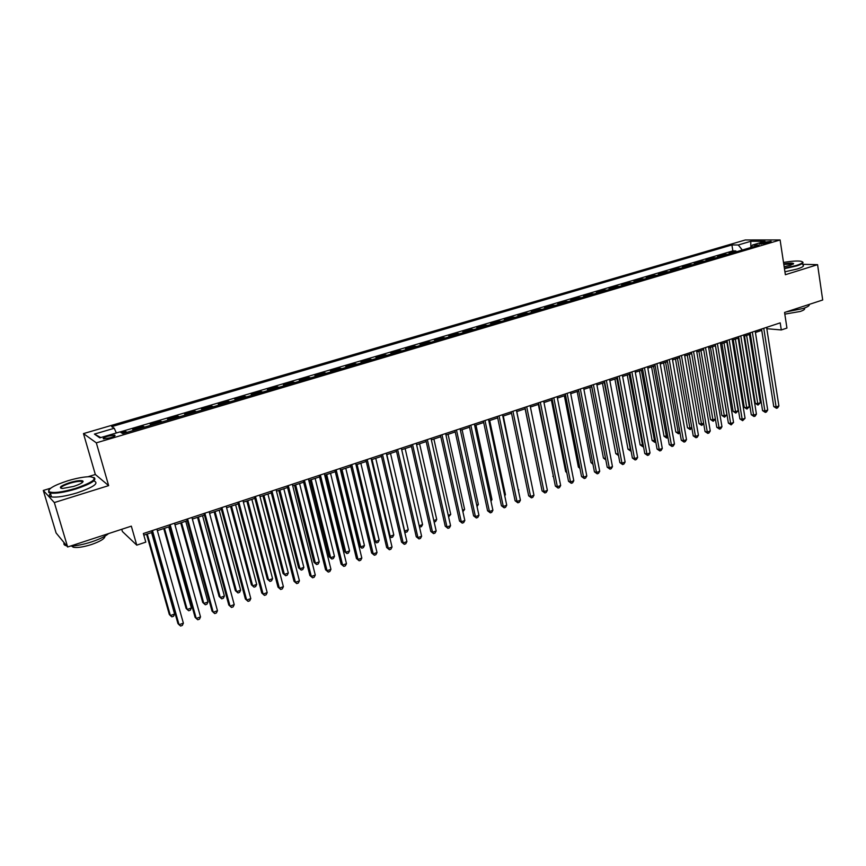 <?xml version="1.0" encoding="UTF-8"?>
<svg xmlns="http://www.w3.org/2000/svg" width="866" height="866" viewBox="0 0 866 866"><rect width="100%" height="100%" fill="white"/><g stroke="black" fill="none" stroke-linecap="round" stroke-linejoin="round"><path stroke-width="1.3" d="M110.339 437.774C114.431 436.442 115.86 435.555 114.626 435.089L107.936 436.161C103.833 437.492 102.394 438.391 103.628 438.867L110.339 437.774M121.749 529.288L122.398 531.518L136.763 545.147L145.802 542.127L143.355 533.532L780.201 322.856L781.294 329.957L786.945 328.073L784.564 312.464L822.7 299.993L817.58 264.671L802.739 264.314M50.693 488.197L43.3 490.459L56.095 532.958L67.645 546.987L54.331 502.561L108.651 485.62L96.321 442.851L83.472 433.595L95.336 474.492L88.04 476.733M96.321 442.851L780.104 239.969L745.312 239.979L83.472 433.595M43.3 490.459L54.331 502.561M732.311 253.002L729.042 252.959L735.894 250.934L736.046 251.898M727.721 254.366L724.452 254.312L724.615 255.286M724.452 254.312L717.546 256.358L720.783 256.412M709.146 259.865L705.931 259.789L712.913 257.732L713.075 258.707M697.401 263.34L694.218 263.264L701.254 261.175L701.417 262.149M685.547 266.858L682.386 266.76L689.498 264.66L689.661 265.635M673.575 270.398L670.446 270.289L677.623 268.168L677.786 269.153M661.494 273.981L658.387 273.862L665.64 271.718L665.813 272.703M649.294 277.596L646.22 277.456L653.538 275.291L653.711 276.286M636.975 281.244L633.934 281.093L641.327 278.906L641.5 279.902M624.548 284.925L621.539 284.762L628.987 282.554L629.171 283.561M611.991 288.649L609.014 288.465L616.538 286.245L616.722 287.241M599.315 292.405L596.371 292.21L603.97 289.958L604.154 290.965M586.509 296.194L583.597 295.988L591.272 293.715L591.467 294.732M573.584 300.026L570.705 299.798L578.456 297.503L578.65 298.521M560.529 303.89L557.682 303.652L565.509 301.336L565.715 302.364M547.344 307.798L544.541 307.538L552.443 305.2L552.638 306.228M534.019 311.749L531.259 311.468L539.237 309.108L539.442 310.136M520.574 315.733L517.846 315.44L525.911 313.059L526.117 314.087M506.989 319.76L504.293 319.446L512.445 317.043L512.65 318.082M493.263 323.819L490.611 323.494L498.838 321.059L499.054 322.109M479.396 327.933L476.787 327.586L485.101 325.129L485.317 326.179M465.388 332.079L462.823 331.721L471.223 329.232L471.44 330.282M451.24 336.268L448.718 335.889L457.194 333.378L457.421 334.438M436.94 340.511L434.461 340.111L443.035 337.578L443.262 338.638M422.489 344.787L420.053 344.365L428.713 341.81L428.951 342.871M407.897 349.117L405.505 348.673L414.251 346.086L414.5 347.158M393.142 353.48L390.804 353.025L399.648 350.405L399.886 351.488M378.236 357.896L375.941 357.42L384.872 354.779L385.121 355.861M363.168 362.367L360.927 361.858L369.955 359.195L370.204 360.278M347.948 366.87L345.75 366.35L354.876 363.655L355.136 364.748M332.555 371.438L330.411 370.886L339.634 368.158L339.894 369.262M316.999 376.039L314.91 375.476L324.23 372.716L324.501 373.82M301.271 380.704L299.235 380.109L308.664 377.327L308.935 378.431M285.369 385.413L283.399 384.796L292.925 381.982L293.195 383.097M269.304 390.176L267.377 389.538L277.012 386.691L277.293 387.806M253.045 394.983L251.183 394.333L260.926 391.454L261.207 392.569M236.624 399.854L234.816 399.172L244.667 396.26L244.948 397.386M220.007 404.779L218.264 404.065L228.223 401.12L228.516 402.257M203.207 409.748L201.529 409.023L211.596 406.046L211.899 407.182M186.212 414.782L184.599 414.024L194.785 411.014L195.088 412.162M169.032 419.88L167.484 419.09L177.779 416.048L178.093 417.195M151.658 425.022L150.175 424.21L160.589 421.136L160.903 422.283M134.078 430.229L132.671 429.395L143.193 426.278L143.518 427.436M763.704 242.296L759.698 244.028L767.124 243.065L771.13 241.343L763.704 242.296L763.931 243.779M742.314 250.036L738.276 244.981L731.911 244.948L111.682 426.646L114.258 428.269L94.416 434.093L99.817 437.85L120.006 431.885L122.734 433.595L759.049 245.078L752.402 245.046L751.233 247.395M738.276 244.981L750.779 241.3L765.024 241.322L752.402 245.046M735.894 250.934L732.863 250.891L120.103 431.95M126.988 432.329L125.602 431.485L121.37 432.74M143.193 426.278L144.644 427.1M160.589 421.136L162.104 421.926M177.779 416.048L179.37 416.817M194.785 411.014L196.43 411.761M211.596 406.046L213.307 406.76M228.223 401.12L229.999 401.813M244.667 396.26L246.496 396.931M260.926 391.454L262.82 392.092M277.012 386.691L278.96 387.308M292.925 381.982L294.927 382.577M308.664 377.327L310.721 377.901M324.23 372.716L326.352 373.268M339.634 368.158L341.81 368.689M354.876 363.655L357.095 364.164M369.955 359.195L372.228 359.682M384.872 354.779L387.199 355.244M399.648 350.405L402.008 350.86M414.251 346.086L416.676 346.508M428.713 341.81L431.181 342.211M443.035 337.578L445.535 337.957M457.194 333.378L459.749 333.756M471.223 329.232L473.81 329.589M485.101 325.129L487.731 325.464M498.838 321.059L501.511 321.383M512.445 317.043L515.151 317.335M525.911 313.059L528.661 313.34M539.237 309.108L542.029 309.379M552.443 305.2L555.268 305.449M565.509 301.336L568.377 301.574M578.456 297.503L581.357 297.72M591.272 293.715L594.206 293.92M603.97 289.958L606.936 290.142M616.538 286.245L619.536 286.408M628.987 282.554L632.018 282.717M641.327 278.906L644.38 279.047M653.538 275.291L656.634 275.42M665.64 271.718L668.758 271.827M677.623 268.168L680.773 268.276M689.498 264.66L692.67 264.747M701.254 261.175L704.469 261.251M712.913 257.732L716.15 257.797M136.763 545.147L131.329 526.149L67.645 546.987M780.104 239.969L785.365 274.717L817.58 264.671M766.811 328.701L781.294 329.957M143.821 535.156L152.2 532.374M157.363 530.663L169.801 526.539M174.964 524.828L187.197 520.769M192.36 519.059L204.398 515.075M209.572 513.365L221.404 509.435M226.578 507.725L238.226 503.871M243.389 502.15L254.853 498.351M260.027 496.64L271.296 492.906M276.471 491.195L287.555 487.515M292.73 485.804L303.63 482.189M308.805 480.478L319.543 476.917M324.718 475.207L335.272 471.699M340.446 469.989L350.838 466.547M356.013 464.836L366.231 461.448M371.406 459.727L381.462 456.404M386.637 454.682L396.531 451.403M401.705 449.692L411.437 446.466M416.611 444.756L426.191 441.573M431.355 439.863L440.783 436.735M445.947 435.024L455.235 431.95M460.398 430.24L469.524 427.219M474.687 425.509L483.672 422.521M488.835 420.822L497.679 417.888M502.832 416.178L511.535 413.288M516.688 411.588L525.261 408.752M530.403 407.042L538.836 404.249M543.978 402.538L552.281 399.789M557.423 398.089L565.595 395.383M570.726 393.684L578.769 391.01M583.9 389.31L591.814 386.691M596.934 384.991L604.728 382.415M609.848 380.715L617.523 378.171M622.632 376.472L630.188 373.971M635.298 372.283L642.734 369.814M647.833 368.126L655.151 365.701M660.249 364.012L667.448 361.62M672.546 359.931L679.637 357.582M684.725 355.904L691.707 353.588M696.794 351.899L703.657 349.626M708.734 347.948L715.5 345.707M720.577 344.019L727.234 341.821M732.3 340.132L738.85 337.967M743.905 336.289L750.357 334.146M755.412 332.479L761.766 330.368M766.811 327.294L767.016 328.625M732.863 250.891L731.911 244.948M125.602 431.485L125.938 432.643M114.258 428.269L116.325 432.968M750.833 247.514L750.779 241.3M94.416 434.093L100.792 437.557M108.651 485.62L95.336 474.492M761.55 329.026L773.749 406.544L776.109 406.944L763.769 328.301M778.891 405.927L777.625 407.897L776.51 408.297L776.109 406.944L778.891 405.927L766.605 327.359M776.51 408.297L773.749 406.544M744.511 336.095L755.325 403.34L757.588 403.74L760.337 402.744L749.426 334.46M746.622 335.391L758.01 405.072L755.325 403.34M760.337 402.744L758.01 405.072M784.369 268.168L796.417 265.44C802.739 263.361 804.135 261.943 800.606 261.196C796.785 260.742 791.091 261.164 783.503 262.452M802.436 261.878C804.081 262.799 802.197 264.13 796.774 265.884L784.444 268.666M783.719 263.859C789.272 262.928 792.552 262.831 793.581 263.556L790.517 265.288L784.152 266.706M809.147 304.421C809.818 305.557 807.816 306.91 803.128 308.502L786.339 311.879M804.157 308.144L804.168 308.199C805.445 309.032 804.124 310.125 800.216 311.479L784.812 314.131M802.836 264.953C804.579 265.873 802.717 267.226 797.24 269.001L784.921 271.794M793.234 264.152L783.795 264.346M75.688 488.348C93.69 481.972 98.486 478.086 90.075 476.701C84.327 476.711 76.89 478.075 67.754 480.792C53.811 485.371 47.608 489.019 49.135 491.736C53.27 493.393 62.114 492.256 75.688 488.348M93.993 477.502C97.295 479.937 91.276 483.758 75.937 488.965C64.376 492.386 55.846 493.739 50.336 493.035L48.734 492.451L48.702 490.297M73.653 486.411L62.439 488.489C58.195 487.764 60.609 485.804 69.691 482.633C76.414 480.706 80.798 480.154 82.855 480.976C83.656 482.286 80.592 484.105 73.653 486.411M82.692 482.2L81.729 481.399C79.207 481.063 75.277 481.68 69.94 483.25C63.597 485.328 60.62 487.028 61.01 488.337M108.575 533.597C105.251 536.422 99.579 539.193 91.536 541.899C83.385 544.508 76.338 545.905 70.417 546.078M104.948 536.141C105.046 538.533 100.553 541.326 91.482 544.53C83.298 547.085 77.215 547.983 73.22 547.225L71.629 546.035M81.848 481.81L83.093 481.593M94.253 481.074C99.125 483.293 93.398 487.222 77.085 492.862C65.535 496.283 57.004 497.636 51.495 496.911C49.016 496.359 48.669 495.211 50.466 493.468M66.671 545.807L66.119 545.688C64.106 545.136 63.456 544.162 64.16 542.755M750.151 332.804L762.567 410.614L764.905 411.036L752.337 332.079M767.709 410.008L766.453 411.978L765.327 412.389L764.905 411.036L767.709 410.008L755.206 331.126M765.327 412.389L762.567 410.614M738.633 336.614L751.277 414.727L753.593 415.16L740.798 335.9M756.429 414.121L755.174 416.102L754.037 416.514L753.593 415.16L756.429 414.121L743.688 334.936M754.037 416.514L751.277 414.727M727.007 340.457L739.878 418.873L742.184 419.317L729.15 339.743M745.052 418.278L742.649 420.681L742.184 419.317L745.052 418.278L732.073 338.779M742.649 420.681L739.878 418.873M715.273 344.343L728.382 423.063L730.666 423.517L717.394 343.64M733.556 422.467L731.153 424.881L730.666 423.517L733.556 422.467L720.35 342.665M731.153 424.881L728.382 423.063M733.264 339.818L744.262 407.323L746.514 407.724L749.296 406.728L738.189 338.184M735.364 339.126L746.957 409.066L744.262 407.323M749.296 406.728L746.957 409.066M721.919 343.575L733.112 411.339L735.342 411.761L738.146 410.744L726.845 341.94M723.998 342.893L735.808 413.093L733.112 411.339M738.146 410.744L735.808 413.093M710.466 347.374L721.854 415.399L724.073 415.821L726.899 414.803L715.403 345.74M712.523 346.692L724.55 417.152L721.854 415.399M726.899 414.803L724.55 417.152M698.905 351.206L710.499 419.49L712.696 419.923L715.37 418.96M700.94 350.524L713.194 421.266L710.499 419.49M715.403 419.144L713.194 421.266M703.43 348.262L716.777 427.295L719.04 427.761L705.53 347.558M721.963 426.7L720.707 428.692L719.538 429.114L719.04 427.761L721.963 426.7L708.507 346.573M719.538 429.114L716.777 427.295M687.247 355.071L699.046 423.615L701.222 424.069L703.625 423.203M689.26 354.4L701.731 425.401L699.046 423.615M703.701 423.669L701.731 425.401M691.469 352.213L705.054 431.56L707.305 432.047L693.547 351.52M710.25 430.965L709.005 432.968L707.825 433.401L707.305 432.047L710.25 430.965L696.556 350.535M707.825 433.401L705.054 431.56M675.469 358.968L687.474 427.782L689.639 428.248L691.772 427.479M677.461 358.308L690.17 429.579L687.474 427.782M691.902 428.226L690.17 429.579M679.399 356.207L693.233 435.869L695.463 436.367L681.455 355.525M698.429 435.284L697.184 437.287L695.993 437.72L695.463 436.367L698.429 435.284L684.486 354.519M695.993 437.72L693.233 435.869M663.583 362.908L675.805 431.982L677.937 432.459L679.81 431.788M665.553 362.259L678.5 433.801L675.805 431.982M679.994 432.848L678.5 433.801M667.21 360.234L681.293 440.22L683.501 440.729L669.245 359.563M686.5 439.636L685.255 441.649L684.064 442.082L683.501 440.729L686.5 439.636L672.308 358.556M684.064 442.082L681.293 440.22M651.589 366.881L664.016 436.226L667.729 436.15M653.538 366.242L666.712 438.055L664.016 436.226M667.967 437.503L666.712 438.055M654.902 364.315L669.234 444.604L671.431 445.135L656.915 363.644M674.452 444.031L673.218 446.044L672.005 446.488L671.431 445.135L674.452 444.031L660 362.627M672.005 446.488L669.234 444.604M639.476 370.897L652.13 440.513L655.53 440.545M641.403 370.258L654.826 442.353L652.13 440.513M655.8 441.996L654.826 442.353M642.475 368.418L657.067 449.043L659.243 449.573L644.456 367.769M662.295 448.458L661.061 450.482L659.838 450.937L659.243 449.573L662.295 448.458L647.584 366.729M659.838 450.937L657.067 449.043M627.255 374.946L640.126 444.843L643.222 444.983M629.149 374.318L642.821 446.694L640.126 444.843M643.492 446.445L642.821 446.694M629.928 372.575L644.78 453.513L646.934 454.065L631.888 371.925M650.02 452.94L648.786 454.975L647.552 455.419L646.934 454.065L650.02 452.94L635.038 370.875M647.552 455.419L644.78 453.513M614.914 379.037L628.002 449.205L630.784 449.476M616.787 378.42L630.697 451.067L628.002 449.205M617.263 376.764L632.386 458.027L634.507 458.601L619.19 376.125M637.625 457.465L636.391 459.5L635.146 459.954L634.507 458.601L637.625 457.465L622.373 375.065M635.146 459.954L632.386 458.027M602.455 383.162L615.78 453.611L618.237 454M604.306 382.555L618.465 455.484L615.78 453.611M604.468 380.997L619.861 462.596L621.961 463.18L606.373 380.369M625.111 462.022L623.877 464.068L622.622 464.533L621.961 463.18L625.111 462.022L609.588 379.297M622.622 464.533L619.861 462.596M589.876 387.329L603.429 458.06L605.561 458.569M591.695 386.734L605.637 459.002M605.81 459.857L603.429 458.06M591.543 385.273L607.207 467.196L609.285 467.792L593.416 384.645M612.468 466.633L611.244 468.69L609.978 469.155L609.285 467.792L612.468 466.633L596.663 383.573M609.978 469.155L607.207 467.196M577.178 391.54L590.958 462.541L592.734 463.05M592.961 464.252L590.958 462.541M578.488 389.592L594.444 471.851L596.49 472.468L580.339 388.975M599.705 471.288L598.493 473.345L597.204 473.821L596.49 472.468L599.705 471.288L583.619 387.892M597.204 473.821L594.444 471.851M564.351 395.794L578.38 467.077L579.765 467.488M579.96 468.474L578.38 467.077M565.314 393.943L581.541 476.549L583.576 477.177L567.133 393.348M586.812 475.997L585.6 478.054L584.312 478.53L583.576 477.177L586.812 475.997L570.445 392.255M584.312 478.53L581.541 476.549M551.393 400.081L565.671 471.656L566.656 471.959M566.797 472.652L565.671 471.656M551.999 398.349L568.518 481.29L570.521 481.94L553.785 397.765M573.801 480.738L572.588 482.817L571.279 483.293L570.521 481.94L573.801 480.738L557.13 396.65M571.279 483.293L568.518 481.29M538.316 404.422L553.417 476.462M553.504 476.863L552.844 476.278M538.544 402.798L555.366 486.086L557.347 486.746L540.308 402.225M560.659 485.534L559.447 487.612L558.126 488.099L557.347 486.746L560.659 485.534L543.686 401.099M558.126 488.099L555.366 486.086M525.11 408.795L540.048 480.998M524.958 407.301L542.084 490.925L544.032 491.596L526.69 406.728M547.377 490.383L546.175 492.462L544.844 492.949L544.032 491.596L547.377 490.383L530.111 405.591M544.844 492.949L542.084 490.925M531.876 485.155L516.785 411.556M511.232 411.837L528.661 495.817L530.587 496.499L512.932 411.274M533.965 495.276L532.774 497.365L531.421 497.853L530.587 496.499L533.965 495.276L516.385 410.127M531.421 497.853L528.661 495.817M518.29 490.048L503.308 416.016M518.766 489.885L518.388 490.535M497.376 416.427L515.108 500.754L517.013 501.457L499.043 415.875M520.423 500.212L519.232 502.312L517.868 502.81L517.013 501.457L520.423 500.212L502.529 414.717M517.868 502.81L515.108 500.754M504.564 495.006L505.43 494.692L489.712 420.53M505.43 494.692L504.759 495.893M483.369 421.06L501.414 505.733L503.287 506.458L484.992 420.519M506.729 505.203L505.549 507.314L504.174 507.812L503.287 506.458L506.729 505.203L488.521 419.35M504.174 507.812L501.414 505.733M490.708 499.996L491.964 499.552L475.964 425.076M491.964 499.552L490.99 501.306M469.21 425.736L487.58 510.778L489.431 511.514L470.812 425.206M492.906 510.247L491.726 512.358L490.34 512.867L489.431 511.514L492.906 510.247L474.373 424.037M490.34 512.867L487.58 510.778M476.701 505.051L478.357 504.456L462.087 429.677M478.357 504.456L477.036 506.588M454.91 430.467L473.615 515.865L475.423 516.623L456.469 429.947M478.941 515.346L477.772 517.457L476.365 517.976L475.423 516.623L478.941 515.346L460.073 428.757M476.365 517.976L473.615 515.865M462.552 510.161L464.62 509.414L448.068 434.331M464.62 509.414L462.888 511.698M440.458 435.252L459.489 521.007L461.286 521.787L441.985 434.743M464.825 520.488L463.667 522.609L462.249 523.129L461.286 521.787L464.825 520.488L445.622 433.541M462.249 523.129L459.489 521.007M448.252 515.313L450.742 514.415L433.898 439.019M450.742 514.415L448.599 516.861M425.856 440.08L445.232 526.203L446.986 527.004L427.349 439.592M450.569 525.694L449.411 527.816L447.982 528.347L446.986 527.004L450.569 525.694L431.019 438.369M447.982 528.347L445.232 526.203M433.801 520.531L436.724 519.47L419.588 443.76M436.724 519.47L435.598 521.559L434.147 522.046M411.101 444.962L430.813 531.453L432.545 532.265L412.552 444.485M436.172 530.945L435.013 533.077L433.563 533.608L432.545 532.265L436.172 530.945L416.265 443.251M433.563 533.608L430.813 531.453M419.209 525.792L422.565 524.58L405.136 448.556M422.565 524.58L421.45 526.669L419.469 526.929M420.021 527.188L419.317 526.268M396.184 449.898L416.254 536.758L417.942 537.591L397.602 449.432M421.612 536.26L420.465 538.403L418.992 538.933L417.942 537.591L421.612 536.26L401.359 448.187M418.992 538.933L416.254 536.758M386.842 454.618L404.66 531.042L408.254 529.743L390.523 453.394M404.4 530.912L405.71 532.363L404.563 531.594M408.254 529.743L407.15 531.843L405.71 532.363M381.105 454.888L401.543 542.116L403.199 542.971L382.491 454.423M406.901 541.618L405.753 543.772L404.281 544.313L403.199 542.971L406.901 541.618L386.279 453.178M404.281 544.313L401.543 542.116M372.044 459.521L390.165 536.27L393.803 534.95L375.757 458.287M389.397 535.87L391.248 537.591L389.483 536.249M393.803 534.95L392.699 537.061L391.248 537.591M365.874 459.922L386.669 547.539L388.293 548.405L367.206 459.478M392.038 547.041L390.902 549.206L389.397 549.748L388.293 548.405L392.038 547.041L371.049 458.211M389.397 549.748L386.669 547.539M357.084 464.479L375.53 541.542L379.2 540.222L360.841 463.234M374.209 540.839L376.634 542.863L374.231 540.947M379.2 540.222L378.106 542.332L376.634 542.863M350.47 465.02L371.633 553.006L373.224 553.904L351.769 464.587M377.013 552.53L375.876 554.684L374.372 555.236L373.224 553.904L377.013 552.53L355.645 463.31M374.372 555.236L371.633 553.006M340.739 469.892L359.206 546.024L360.732 546.879L364.445 545.548L345.772 468.225M341.973 469.48L360.732 546.879L361.869 548.2L359.206 546.024M364.445 545.548L363.352 547.669L361.869 548.2M334.904 470.173L356.446 558.538L358.004 559.458L336.16 469.751M361.826 558.061L360.7 560.237L359.173 560.789L358.004 559.458L361.826 558.061L340.078 468.463M359.173 560.789L356.446 558.538M325.497 474.947L344.3 551.404L345.783 552.27L349.539 550.917L330.531 473.28M326.699 474.546L345.783 552.27L346.952 553.591L344.3 551.404M349.539 550.917L348.446 553.049L346.952 553.591M319.164 475.38L341.085 564.134L342.611 565.076L320.377 474.979M346.476 563.669L345.361 565.844L343.813 566.407L342.611 565.076L346.476 563.669L324.339 473.67M343.813 566.407L341.085 564.134M310.104 480.045L329.221 556.827L330.682 557.726L334.471 556.362L315.137 478.378M311.262 479.667L330.682 557.726L331.873 559.035L329.221 556.827M334.471 556.362L333.388 558.494L331.873 559.035M303.252 480.641L325.573 569.785L327.056 570.748L304.421 480.251M330.953 569.319L329.849 571.506L328.29 572.08L327.056 570.748L330.953 569.319L308.426 478.93M328.29 572.08L325.573 569.785M294.537 485.209L313.99 562.315L315.408 563.236L319.24 561.85L299.571 483.542M295.652 484.83L315.408 563.236L316.642 564.545L313.99 562.315M319.24 561.85L318.168 563.993L316.642 564.545M287.155 485.967L309.876 575.5L311.327 576.485L288.281 485.588M315.278 575.046L314.174 577.232L312.594 577.806L311.327 576.485L315.278 575.046L292.329 484.256M312.594 577.806L309.876 575.5M278.809 490.416L298.597 567.858L299.982 568.8L303.858 567.403L283.832 488.749M279.88 490.059L299.982 568.8L301.238 570.109L298.597 567.858M303.858 567.403L302.786 569.547L301.238 570.109M270.896 491.347L294.018 581.281L295.425 582.288L271.967 490.99M299.42 580.826L298.326 583.024L296.735 583.608L295.425 582.288L299.42 580.826L276.07 489.636M296.735 583.608L294.018 581.281M262.907 495.688L283.041 573.465L284.384 574.418L288.302 573.011L267.93 494.021M263.935 495.352L284.384 574.418L285.683 575.728L283.041 573.465M288.302 573.011L287.241 575.165L285.683 575.728M254.442 496.792L277.986 587.126L279.35 588.144L255.47 496.445M283.388 586.672L282.305 588.88L280.692 589.465L279.35 588.144L283.388 586.672L259.616 495.071M280.692 589.465L277.986 587.126M246.832 501.013L267.323 579.127L268.622 580.112L272.584 578.683L251.854 499.346M247.806 500.689L268.622 580.112L269.954 581.411L267.323 579.127M272.584 578.683L271.534 580.837L269.954 581.411M237.804 502.291L261.77 593.026L263.102 594.076L238.789 501.966M267.183 592.593L266.1 594.801L264.476 595.397L263.102 594.076L267.183 592.593L242.978 500.58M264.476 595.397L261.77 593.026M230.572 506.404L251.421 584.853L252.688 585.86L256.693 584.409L235.606 504.737M231.514 506.09L252.688 585.86L254.052 587.159L251.421 584.853M256.693 584.409L255.643 586.574L254.052 587.159M220.982 507.855L245.381 599.001L246.669 600.073L221.923 507.541M250.794 598.568L249.722 600.788L248.077 601.383L246.669 600.073L250.794 598.568L226.156 506.145M248.077 601.383L245.381 599.001M214.151 511.849L235.357 590.644L236.58 591.662L240.629 590.211L219.174 510.182M215.039 511.546L236.58 591.662L237.977 592.961L235.357 590.644M240.629 590.211L239.59 592.376L237.977 592.961M203.965 513.484L228.808 605.031L230.042 606.135L204.852 513.192M234.221 604.609L233.16 606.839L231.493 607.445L230.042 606.135L234.221 604.609L209.139 511.774M231.493 607.445L228.808 605.031M197.535 517.348L219.12 596.49L220.3 597.54L224.391 596.068L202.557 515.681M198.368 517.067L220.3 597.54L221.728 598.839L219.12 596.49M224.391 596.068L223.363 598.244L221.728 598.839M186.764 519.178L212.04 611.136L213.242 612.262L187.597 518.896M217.463 610.725L216.413 612.955L214.725 613.572L213.242 612.262L217.463 610.725L191.927 517.467M180.734 522.912L202.698 602.411L203.835 603.472L207.97 601.989L185.757 521.256M181.524 522.653L203.835 603.472L205.307 604.771L206.952 604.176L207.97 601.989M169.357 524.937L195.088 617.317L196.246 618.465L170.137 524.677M200.511 616.906L199.472 619.147L197.762 619.764L196.246 618.465L200.511 616.906L174.521 523.226M163.75 528.541L186.093 608.387L187.197 609.48L191.375 607.975L168.762 526.885M164.486 528.303L187.197 609.48L188.701 610.768L190.368 610.162L191.375 607.975M151.745 530.761L177.941 623.563L179.056 624.732L152.47 530.522M183.376 623.163L182.336 625.404L180.615 626.031L179.056 624.732L183.376 623.163L156.908 529.05M146.571 534.235L169.314 614.438L170.364 615.553L174.586 614.026L151.582 532.579M147.263 534.008L170.364 615.553L171.901 616.841L173.59 616.224L174.586 614.026M761.344 244.093L761.182 243.043M114.853 435.869L114.626 435.089M51.495 496.911L50.336 493.035M81.729 481.399L82.118 482.708M72.841 545.959L73.22 547.225M66.119 545.688L65.87 544.833M82.454 481.68L82.855 480.976M49.135 491.736L48.734 492.451"/></g></svg>
